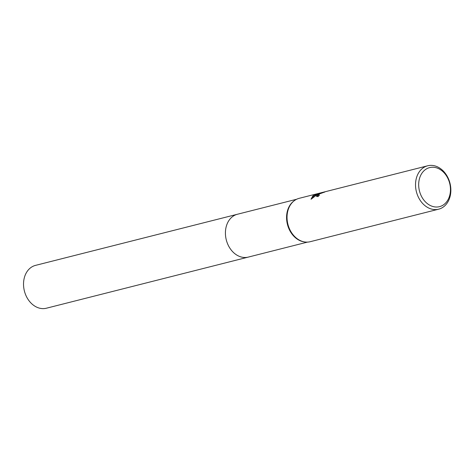 <?xml version="1.0" encoding="UTF-8"?>
<svg xmlns="http://www.w3.org/2000/svg" width="474" height="474" viewBox="0 0 474 474"><rect width="100%" height="100%" fill="white"/><g stroke="black" fill="none" stroke-linecap="round" stroke-linejoin="round"><path stroke-width="0.71" d="M248.548 257.026A22.1 17.105 -104.2 0 1 248.281 257.098A22.1 17.1 -104.2 0 1 227.236 242.919A22.1 17.1 -104.2 0 1 232.924 216.34A22.1 17.1 -104.2 0 1 237.433 214.248A22.1 17.105 -104.2 0 1 237.699 214.183M438.687 209.176L310.192 241.71A22.385 17.319 -104.2 0 1 304.746 241.965A22.385 17.319 -104.2 0 1 287.908 224.267A22.385 17.319 -104.2 0 1 294.295 200.686A22.385 17.319 -104.2 0 1 294.638 200.437A22.385 17.319 -104.2 0 1 299.207 198.316L427.696 165.782A22.385 17.319 -104.2 0 1 449.014 180.138A22.385 17.319 -104.2 0 1 443.255 207.055A22.385 17.319 -104.2 0 1 438.687 209.176A22.385 17.319 -104.2 0 1 417.369 194.814A22.385 17.319 -104.2 0 1 423.128 167.897A22.385 17.319 -104.2 0 1 427.696 165.782M324.862 191.964L319.458 193.937L318.504 195.081L319.417 195.158A22.385 17.319 75.8 0 0 318.084 196.609L316.525 196.378L317.544 194.636L319.683 193.433L316.893 194.802L311.015 199.246M311.021 199.246L312.864 195.821L321.099 192.877L319.47 193.185M325.069 191.792L324.447 192.207M425.51 169.508A20.145 15.589 -104.2 0 1 447.634 177.886A20.145 15.589 -104.2 0 1 443.623 204.75A20.145 15.589 -104.2 0 1 421.499 196.372A20.145 15.589 -104.2 0 1 425.51 169.508M317.106 194.678L314.167 195.667L313.918 195.175M314.167 195.667L311.11 199.157M318.735 194.512L316.721 196.586M318.895 195.685L318.504 195.081M304.746 241.965L304.059 241.858A22.1 17.1 -104.2 0 1 287.434 224.386A22.1 17.1 -104.2 0 1 293.738 201.106L294.295 200.686M237.433 214.248A22.1 17.105 -104.2 0 0 228.521 245.816A22.1 17.105 -104.2 0 0 248.281 257.098L46.399 308.219A22.1 17.105 -104.2 0 1 26.633 296.937A22.1 17.105 -104.2 0 1 35.55 265.369L296.617 199.264M248.281 257.098L307.466 242.113"/></g></svg>

